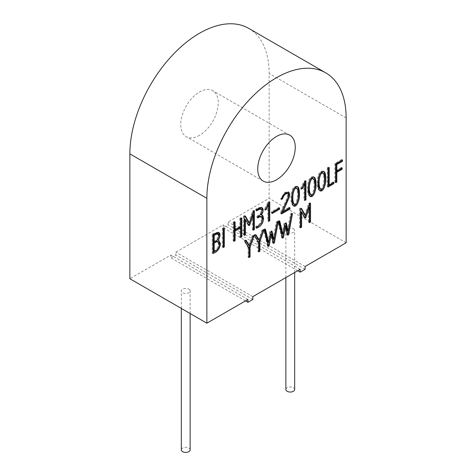 <?xml version="1.0" encoding="UTF-8"?>
<svg xmlns="http://www.w3.org/2000/svg" width="476" height="476" viewBox="0 0 476 476"><rect width="100%" height="100%" fill="white"/><g stroke="black" fill="none" stroke-linecap="round" stroke-linejoin="round"><path stroke-width="0.36" stroke-dasharray="2.38 1.78" d="M199.498 135.327A26.531 15.315 -60 0 1 186.229 136.642A26.531 15.315 -60 0 1 186.229 106.005A26.531 15.315 -60 0 1 212.76 90.684A26.531 15.315 -60 0 1 216.83 111.943A26.531 15.315 -60 0 1 199.498 135.327M248.734 28.381A98.478 56.858 -60 0 1 269.13 73.459L269.13 198.325L228.087 222.018L228.087 224.856L223.173 227.695L223.173 224.856L175.822 252.197L175.822 255.035L170.908 257.873L170.908 255.035L129.865 278.728M346.135 242.784L269.13 198.325M293.377 228.783A4.403 2.541 180 0 1 294.668 230.58A4.403 2.541 180 0 1 291.949 232.931A4.403 2.541 180 0 1 287.153 232.377A4.403 2.541 180 0 1 285.862 230.58A4.403 2.541 180 0 1 288.581 228.236A4.403 2.541 180 0 1 293.377 228.783M305.092 266.483L228.087 222.018M305.092 269.321L228.087 224.856M297.72 270.737L223.173 227.695M300.178 269.321L223.173 224.856M252.827 296.655L175.822 252.197M252.827 299.493L175.822 255.035M245.455 300.909L170.908 257.873M247.913 299.493L170.908 255.035M188.847 289.134A4.403 2.541 180 0 1 190.138 290.931A4.403 2.541 180 0 1 187.419 293.281A4.403 2.541 180 0 1 182.623 292.728A4.403 2.541 180 0 1 181.332 290.931A4.403 2.541 180 0 1 184.051 288.587A4.403 2.541 180 0 1 188.847 289.134M190.138 449.85A4.403 2.541 0 0 0 185.735 447.309A4.403 2.541 0 0 0 181.332 449.85M294.668 389.499A4.403 2.541 0 0 0 290.265 386.958A4.403 2.541 0 0 0 285.862 389.499M303.956 183.575L303.956 200.003L304.771 200.473M304.771 199.539L303.956 200.003M305.134 181.481L305.134 180.535L305.955 181.005M305.134 180.535L304.039 181.166L304.86 181.636M302.492 186.598L301.867 187.883L300.439 188.71L301.254 189.18M300.439 188.71L304.039 181.166M328.077 186.092L327.256 186.562L328.077 187.038M332.98 182.855L332.98 181.909L333.801 182.385M332.98 181.909L328.422 184.539M328.422 168.076L328.422 167.13L329.243 167.606M328.422 167.13L327.256 167.802L328.077 168.278M327.256 167.802L327.256 186.562M264.87 229.605L264.668 228.772L265.489 229.248M264.668 228.772L263.502 229.444L264.323 229.92M268.018 245.634L267.393 245.991L268.214 246.461M267.393 245.991L263.502 229.444M273.242 242.617L272.617 242.986L273.432 243.462M272.617 242.986L270.469 233.728M277.216 222.47L277.413 221.417L278.234 221.887M277.413 221.417L276.247 222.09L277.062 222.56M273.069 239.13L276.247 222.09M267.893 242.159L269.779 231.55L271.195 230.717L272.016 231.187M271.195 230.717L271.385 231.556M269.779 231.55L270.6 232.02M300.404 226.903L299.582 227.373L300.404 227.849M304.658 217.371L304.241 217.609L305.062 218.085M304.241 217.609L300.79 211.54M308.549 207.036L308.549 222.197L309.37 222.673M309.37 221.727L308.549 222.197M304.682 215.152L308.585 203.448L309.715 202.764L310.536 203.24M309.715 202.764L309.715 203.734M308.585 203.448L309.406 203.918M301.1 208.684L300.701 207.97L301.522 208.44M300.701 207.97L299.582 208.613L300.404 209.089M299.582 208.613L299.582 227.373M291.485 214.236L291.675 213.183L292.496 213.653M291.675 213.183L290.509 213.855L291.324 214.325M287.343 230.89L290.509 213.855M282.173 233.918L284.041 223.315L285.457 222.482L286.278 222.952M285.457 222.482L285.648 223.321M284.041 223.315L284.862 223.785M279.132 221.37L278.93 220.537L279.751 221.013M278.93 220.537L277.764 221.215L278.585 221.685M282.28 237.399L281.655 237.756L282.476 238.226M281.655 237.756L277.764 221.215M287.504 234.382L286.879 234.751L287.7 235.227M286.879 234.751L284.743 225.487M341.351 168.367L341.351 167.421L342.173 167.891M341.351 167.421L336.008 170.509M341.655 160.436L341.655 159.49L342.476 159.966M341.655 159.49L334.836 163.429L335.657 163.899M334.836 163.429L334.836 182.213L335.657 182.689M335.657 181.743L334.836 182.213M223.179 228.837L222.357 228.367L223.524 227.695L224.345 228.165M222.357 228.367L222.357 247.08L223.179 247.556M223.179 246.61L222.357 247.08M223.524 227.695L223.524 228.641M233.924 240.404L233.103 240.88L233.924 241.35M239.821 227.385L239.821 237L240.642 237.47M240.642 236.524L239.821 237M241.005 218.549L241.005 217.603L241.82 218.073M241.005 217.603L239.821 218.282L240.642 218.758M239.821 218.282L239.821 226.04L240.642 226.511M239.821 226.04L234.311 229.224M234.311 222.411L234.311 221.465L235.132 221.941M234.311 221.465L233.103 222.161L233.924 222.637M233.103 222.161L233.103 240.88M253.22 229.307L252.405 229.777L253.22 230.253M248.549 222.726L252.453 211.023L253.583 210.338L254.404 210.814M253.583 210.338L253.583 211.308M252.453 211.023L253.274 211.493M244.967 216.259L244.569 215.545L245.39 216.015M244.569 215.545L243.45 216.187L244.271 216.663M243.45 216.187L243.45 234.948L244.271 235.424M244.271 234.478L243.45 234.948M248.526 224.946L248.109 225.184L248.93 225.66M248.109 225.184L244.658 219.115M252.405 214.616L252.405 229.777M257.742 216.996L256.921 217.472L256.921 216.122L257.742 216.598M256.921 217.472L257.742 217.943M256.623 226.897L255.802 226.421L258.289 224.987L260.729 222.363L261.604 218.93L260.693 216.306M255.802 226.421L255.802 227.772L256.623 228.242M256.623 227.302L255.802 227.772M260.711 214.557L261.865 215.045M256.6 209.541L255.779 209.071L258.153 207.703L261.157 207.149L261.604 207.482M261.389 213.492L261.044 214.081M255.779 209.071L255.779 210.416L256.6 210.892M256.921 216.122L258.593 215.158L260.812 212.516L261.193 210.095L260.533 208.72M256.6 209.946L255.779 210.416M266.31 207.488L265.691 208.78L264.251 209.601L267.857 202.056L268.952 201.425L269.767 201.895M267.857 202.056L268.678 202.526M264.251 209.601L265.072 210.071M267.768 204.466L267.768 220.894L268.589 221.364M268.589 220.43L267.768 220.894M268.952 201.425L268.952 202.371M278.769 208.428L278.769 207.482L279.585 207.958M278.769 207.482L271.397 211.737L272.218 212.213M271.397 211.737L271.397 213.016L272.218 213.486M272.218 212.54L271.397 213.016M281.512 213.004L280.661 213.492L280.703 212.165L281.518 212.641M280.661 213.492L281.483 213.968M289.14 208.196L289.14 207.25L289.955 207.726M289.14 207.25L282.095 211.32L282.565 210.267M281.637 198.385L280.59 198.998L284.743 192.304L287.831 191.608L288.402 192.006M280.59 198.998L281.405 199.468M280.703 212.165C282.708 206.078 288.028 198.837 287.558 193.494L288.373 193.964M287.558 193.494L287.242 193.107M248.918 256.629L248.097 257.099L248.097 247.675L248.918 248.151M248.097 257.099L248.918 257.575M252.887 236.518L253.291 235.34L254.113 235.81M253.291 235.34L252.024 236.072L252.845 236.542M248.722 245.503L252.024 236.072M245.783 240.624L245.36 239.922L246.181 240.392M245.36 239.922L244.039 240.683L244.86 241.154M248.097 247.675L244.039 240.683M258.706 242.498L257.891 242.022L253.821 235.037L255.142 234.275L255.957 234.745M253.821 235.037L254.642 235.507M257.891 242.022L257.891 251.447L258.706 251.917M258.706 250.971L257.891 251.447M262.681 230.866L263.085 229.688L263.906 230.158M263.085 229.688L261.806 230.426L262.627 230.896M258.504 239.856L261.806 230.426M255.142 234.275L255.564 234.977M213.397 241.415C216.074 240.57 217.633 238.565 218.079 235.388L217.401 233.466M213.397 250.983C216.419 249.936 218.115 247.627 218.49 244.051L217.193 241.278M213.01 252.524L212.189 252.994L212.189 234.24L213.01 234.71M212.189 252.994L213.01 253.47M218.96 246.752L217.889 248.942M218.609 237.607L217.526 239.797L218.466 240.315M212.189 234.24L214.587 232.853L218.234 232.104L218.603 232.401M319.67 190.573L319.259 190.418C317.849 189.121 317.171 186.628 317.224 182.945C317.444 174.692 319.426 170.735 323.168 171.074L323.561 171.384M319.932 188.871C322.55 190.007 324.096 182.052 323.775 179.149C323.954 176.388 323.448 174.192 322.264 172.574M293.638 204.055C296.268 205.162 297.803 197.242 297.476 194.333C297.655 191.56 297.155 189.371 295.971 187.758M293.383 205.751L292.966 205.596C291.556 204.281 290.878 201.788 290.931 198.123C291.151 189.864 293.133 185.908 296.881 186.259L297.268 186.568M309.93 196.201L309.513 196.047C308.109 194.749 307.431 192.262 307.466 188.579C307.686 180.321 309.674 176.364 313.416 176.709L313.803 177.018M310.197 194.5C312.797 195.612 314.344 187.669 314.023 184.783C314.196 182.022 313.69 179.827 312.506 178.202M346.135 117.917L269.13 73.459M218.079 235.388L218.895 235.864M218.49 244.051L219.311 244.527M289.771 135.142L212.76 90.684M263.24 181.1L186.229 136.642M190.138 313.529L190.138 290.931M181.332 308.442L181.332 290.931M294.668 272.498L294.668 230.58M285.862 277.585L285.862 230.58M261.425 214.73L262.246 215.2M261.175 207.125L261.99 207.595M288.045 191.709L288.867 192.185M218.085 240.059L218.9 240.529M219.055 232.574L218.234 232.104M320.074 190.888L319.259 190.418M323.995 171.538L323.174 171.068M293.787 206.066L292.966 205.596M297.702 186.723L296.887 186.247M310.334 196.523L309.513 196.047M314.237 177.173L313.422 176.697"/><path stroke-width="0.71" d="M316.01 184.593C316.534 188.603 313.946 197.98 310.334 196.523C308.93 195.225 308.246 192.732 308.287 189.049C308.507 180.797 310.489 176.84 314.231 177.179C315.415 177.863 316.01 180.333 316.01 184.593M299.475 194.143C299.957 198.195 297.429 207.512 293.787 206.072C292.377 204.751 291.699 202.264 291.752 198.599C291.972 190.335 293.954 186.378 297.696 186.735C298.88 187.413 299.475 189.882 299.475 194.143M325.762 178.964C326.274 182.992 323.71 192.358 320.074 190.888C318.67 189.591 317.992 187.104 318.045 183.421C318.265 175.162 320.247 171.205 323.989 171.55C325.173 172.229 325.762 174.704 325.762 178.964M220.489 243.861C219.71 248.888 217.211 252.096 213.01 253.47L213.01 234.71L215.408 233.323L219.055 232.574L219.775 233.442L220.079 235.126L219.597 237.673L218.341 240.273L218.9 240.529L220.489 243.861L219.674 243.385L218.96 246.752M258.706 242.498L254.642 235.507L255.957 234.745L259.325 240.326L262.627 230.896L263.906 230.158L259.878 241.85L259.878 251.245L258.706 251.917L258.706 242.498M250.084 256.897L248.918 257.575L248.918 248.151L244.86 241.154L246.181 240.392L249.543 245.973L252.845 236.542L254.113 235.81L250.084 247.502L250.084 256.897L248.918 256.629M289.955 209.071L281.483 213.968L281.518 212.641C283.529 206.548 288.849 199.307 288.373 193.964L288.063 193.583C285.677 193.214 283.851 194.952 282.589 198.79L281.405 199.468L285.564 192.78L288.867 192.185L289.819 194.755L289.39 197.076L282.917 211.79L289.955 207.726L289.955 209.071L289.14 208.601L281.512 213.004M272.218 212.213L279.585 207.958L279.585 209.232L272.218 213.486L272.218 212.213M265.072 210.071L268.678 202.526L269.767 201.895L269.767 220.697L268.589 221.364L268.589 204.942L266.506 209.244L265.072 210.071M256.623 226.897L259.111 225.463L261.544 222.839L262.425 219.4L261.508 216.776L259.384 216.996L257.742 217.943L257.742 216.598L259.414 215.634L261.633 212.986L262.008 210.565L261.348 209.196L259.045 209.476L256.6 210.892L256.6 209.541L258.974 208.173L261.978 207.619L262.728 208.357L263.151 209.892L262.925 212.123L261.532 215.033L262.258 215.176L263.115 216.217L263.567 218.817C263.032 223.541 260.717 226.683 256.623 228.242L256.623 226.897M254.404 210.814L254.404 229.569L253.22 230.253L253.22 215.087L249.721 225.202L248.93 225.66L245.473 219.591L245.473 234.727L244.271 235.424L244.271 216.663L245.39 216.015L249.364 223.202L253.274 211.493L254.404 210.814M235.132 231.044L235.132 240.654L233.924 241.35L233.924 222.637L235.132 221.941L235.132 229.694L240.642 226.511L240.642 218.758L241.82 218.073L241.82 236.792L240.642 237.47L240.642 227.861L235.132 231.044L234.311 230.568L234.311 240.184L235.132 240.654M223.179 247.556L223.179 228.837L224.345 228.165L224.345 246.883L223.179 247.556M336.824 170.979L342.173 167.891L342.173 169.242L336.824 172.33L336.824 182.016L335.657 182.689L335.657 163.899L342.476 159.966L342.476 161.31L336.824 164.571L336.824 170.979L336.008 170.509L336.008 164.101L336.824 164.571M291.324 214.325L292.496 213.653L288.664 234.65L287.7 235.227L285.564 225.963L283.452 237.673L282.476 238.226L278.585 221.685L279.751 221.013L282.988 234.394L284.862 223.785L286.278 222.952L288.164 231.36L291.324 214.325M301.611 212.016L301.611 227.153L300.404 227.849L300.404 209.089L301.522 208.44L305.503 215.628L309.406 203.918L310.536 203.24L310.536 221.995L309.37 222.673L309.37 207.506L305.854 217.627L305.062 218.085L301.611 212.016L300.79 211.54L300.79 226.677L301.611 227.153M264.323 229.92L265.489 229.248L268.714 242.635L270.6 232.02L272.016 231.187L273.884 239.606L277.062 222.56L278.234 221.887L274.402 242.885L273.432 243.462L271.29 234.204L269.178 245.919L268.214 246.461L264.323 229.92M333.801 182.385L333.801 183.73L328.077 187.038L328.077 168.278L329.243 167.606L329.243 185.015L333.801 182.385M305.955 199.807L304.771 200.473L304.771 184.051L302.688 188.353L301.254 189.18L304.86 181.636L305.955 181.005L305.955 199.807L304.771 199.539M206.87 323.186L206.87 198.325A98.478 56.858 -60 0 1 249.852 99.222A98.478 56.858 -60 0 1 325.739 72.84A98.478 56.858 -60 0 1 346.135 117.917L346.135 242.784L305.092 266.483L305.092 269.321L300.178 272.153L300.178 269.321L252.827 296.655L252.827 299.493L247.913 302.331L247.913 299.493L206.87 323.186L129.865 278.728L129.865 153.867A98.478 56.858 -60 0 1 172.847 54.764A98.478 56.858 -60 0 1 248.734 28.381L325.739 72.84M276.502 179.785A26.531 15.315 -60 0 1 263.24 181.1A26.531 15.315 -60 0 1 263.24 150.464A26.531 15.315 -60 0 1 289.771 135.142A26.531 15.315 -60 0 1 293.835 156.408A26.531 15.315 -60 0 1 276.502 179.785M300.178 272.153L297.72 270.737M247.913 302.331L245.455 300.909M181.332 308.442L181.332 449.85A4.403 2.541 0 0 0 182.623 451.647A4.403 2.541 0 0 0 187.419 452.2A4.403 2.541 0 0 0 190.138 449.85L190.138 313.529M285.862 277.585L285.862 389.499A4.403 2.541 0 0 0 287.153 391.296A4.403 2.541 0 0 0 291.949 391.849A4.403 2.541 0 0 0 294.668 389.499L294.668 272.498M302.492 186.598L303.956 183.575L304.771 184.051M305.134 181.481L305.134 199.337M301.873 187.889L302.688 188.353M332.98 182.855L333.801 183.73M332.98 183.26L328.077 186.092M328.422 168.076L328.422 184.539L329.243 185.015M264.87 229.605L267.893 242.159L268.714 242.635M271.29 234.204L270.469 233.728L268.357 245.443L269.178 245.919M268.357 245.443L268.018 245.634M277.216 222.47L273.581 242.415L274.402 242.885M273.581 242.415L273.242 242.617M271.385 231.556L273.069 239.13L273.884 239.606M300.79 226.677L300.404 226.903M309.37 207.506L308.549 207.036L305.033 217.151L305.854 217.627M305.033 217.151L304.658 217.371M309.715 203.734L309.715 221.524L310.536 221.995M309.715 221.524L309.37 221.727M301.1 208.684L304.682 215.152L305.503 215.628M291.485 214.236L287.843 234.18L288.664 234.65M285.648 223.321L287.343 230.89L288.164 231.36M279.132 221.37L282.173 233.918L282.988 234.394M285.564 225.963L284.743 225.487L282.637 237.203L283.452 237.673M282.637 237.203L282.28 237.399M287.843 234.18L287.504 234.382M341.351 168.367L342.173 169.242M341.655 160.436L342.476 161.31M341.655 160.84L336.008 164.101M341.351 168.766L336.008 171.854L336.008 181.54L336.824 182.016M336.008 181.54L335.657 181.743M336.008 171.854L336.824 172.33M223.524 228.641L223.524 246.407L224.345 246.883M223.524 246.407L223.179 246.61M234.311 240.184L233.924 240.404M234.311 230.568L239.821 227.385L240.642 227.861M241.005 218.549L241.005 236.316L241.82 236.792M241.005 236.316L240.642 236.524M234.311 222.411L234.311 229.224L235.132 229.694M253.583 211.308L253.583 229.099L254.404 229.569M253.583 229.099L253.22 229.307M244.967 216.259L248.549 222.726L249.364 223.202M245.473 219.591L244.658 219.115L244.658 234.251L245.473 234.727M244.658 234.251L244.271 234.478M253.22 215.087L252.405 214.616L248.9 224.726L249.721 225.202M248.9 224.726L248.526 224.946M260.693 216.306L257.742 216.996M261.865 215.045L262.746 218.341L261.592 222.881L258.355 226.302L256.623 227.302M261.044 214.081L260.711 214.557L261.532 215.033M261.604 207.482L262.335 209.416L261.389 213.492M261.348 209.196L260.223 208.589L258.23 209.006L256.6 209.946M265.691 208.78L266.506 209.244M266.31 207.488L267.768 204.466L268.589 204.942M268.952 202.371L268.952 220.227L269.767 220.697M268.952 220.227L268.589 220.43M278.769 208.428L279.585 209.232M278.769 208.762L272.218 212.54M289.14 208.196L289.14 208.601M282.101 211.32L282.917 211.79M288.402 192.006L288.997 194.285L288.575 196.606L282.565 210.267M288.063 193.583L287.242 193.107C284.856 192.744 283.036 194.476 281.768 198.314L282.589 198.79M252.887 236.518L249.263 247.032L250.084 247.502M249.263 247.032L249.263 256.427M245.783 240.624L248.722 245.503L249.543 245.973M262.681 230.866L259.057 241.38L259.057 250.775L259.878 251.245M259.057 250.775L258.706 250.971M259.057 241.38L259.878 241.85M255.564 234.977L258.504 239.856L259.325 240.326M217.401 233.466L215.063 233.924L213.397 234.888L213.397 241.415L214.212 241.885C216.895 241.046 218.454 239.035 218.895 235.864L218.222 233.936L215.884 234.4L214.212 235.364L214.212 241.885M213.397 234.888L214.212 235.364M218.014 241.754L217.193 241.284L215.652 241.368L213.397 242.677L213.397 250.983L214.212 251.453C217.234 250.412 218.936 248.097 219.311 244.527L218.014 241.749L216.473 241.844L214.212 243.147L214.212 251.453M213.397 242.677L214.212 243.147M217.889 248.942L216.146 250.715L213.01 252.524M218.466 240.315L219.674 243.385M217.526 239.797L218.341 240.273M218.603 232.401L219.257 234.65L218.609 237.607M323.561 171.384C324.483 172.36 324.947 174.728 324.947 178.488C325.304 182.356 323.347 190.935 319.67 190.573M324.596 179.625C324.769 176.858 324.263 174.668 323.079 173.044C320.372 171.991 318.831 179.987 319.188 182.748C319.033 185.456 319.557 187.651 320.747 189.341C323.365 190.477 324.918 182.522 324.596 179.625M322.264 172.574C319.557 171.515 318.016 179.511 318.367 182.272C318.218 184.98 318.736 187.181 319.932 188.871L320.747 189.347M298.291 194.809C298.476 192.036 297.976 189.841 296.786 188.228C294.097 187.145 292.538 195.184 292.883 197.933C292.74 200.628 293.264 202.83 294.454 204.525C297.089 205.632 298.625 197.719 298.291 194.809M296.798 188.216L295.977 187.746C293.275 186.669 291.717 194.708 292.062 197.457C291.925 200.158 292.448 202.354 293.638 204.055L294.454 204.531M297.268 186.568C298.196 187.538 298.654 189.906 298.654 193.667C298.993 197.558 297.06 206.084 293.383 205.751M313.803 177.018C314.725 177.988 315.189 180.356 315.189 184.123C315.558 187.972 313.583 196.546 309.93 196.201M314.844 185.253C315.017 182.492 314.511 180.303 313.327 178.678C310.62 177.619 309.097 185.616 309.43 188.377C309.287 191.09 309.817 193.292 311.018 194.976C313.619 196.082 315.166 188.139 314.844 185.253M312.506 178.202C309.799 177.149 308.281 185.14 308.609 187.907C308.466 190.62 308.995 192.816 310.197 194.5L311.012 194.981M206.87 198.325L129.865 153.867M262.746 218.341L263.567 218.817M260.699 216.288L261.52 216.758M217.419 233.43L218.24 233.906M323.091 173.032L322.27 172.556M313.333 178.667L312.512 178.191"/></g></svg>
